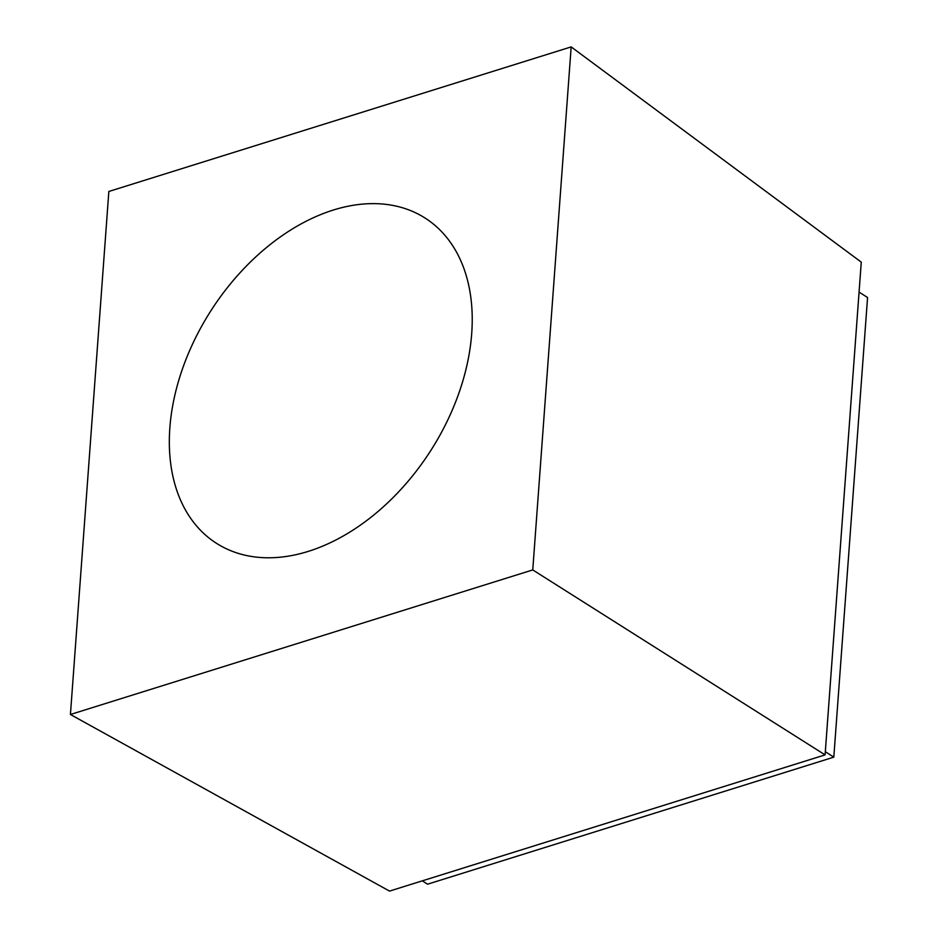 <?xml version="1.0" encoding="UTF-8"?>
<svg xmlns="http://www.w3.org/2000/svg" width="938" height="938" viewBox="0 0 938 938"><rect width="100%" height="100%" fill="white"/><g stroke="black" fill="none" stroke-linecap="round" stroke-linejoin="round"><path stroke-width="1.41" d="M471.708 333.506A193.205 130.276 -57.2 0 0 425.324 218.202A193.205 130.276 -57.2 0 0 211.238 310.22A193.205 130.276 -57.2 0 0 216.279 543.184A193.205 130.276 -57.2 0 0 374.579 514.364A193.205 130.276 -57.2 0 0 471.708 333.506M70.432 714.486L108.843 191.469L571.172 46.9L532.761 569.917L70.432 714.486L389.516 891.1L825.088 754.891L532.761 569.917M422.311 880.841L427.529 884.206L833.812 757.154L825.323 751.69M859.079 292.081L867.568 297.534L833.812 757.154M571.172 46.9L861.272 262.136L825.088 754.891"/></g></svg>
